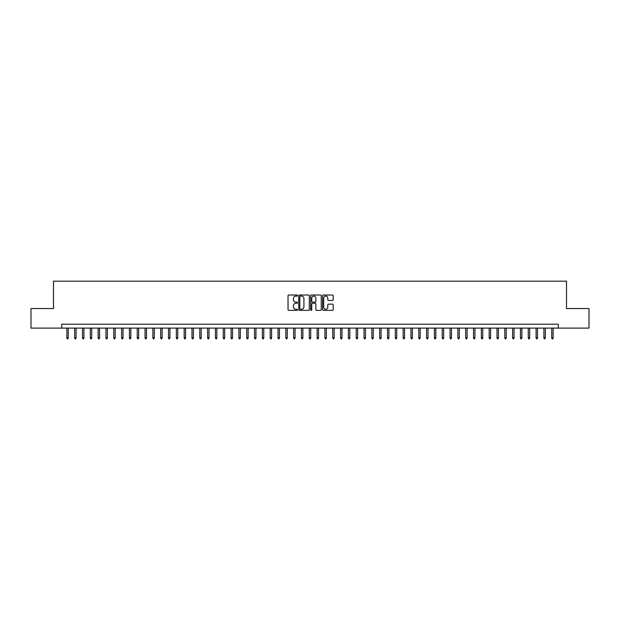 <?xml version="1.0" encoding="UTF-8"?>
<svg xmlns="http://www.w3.org/2000/svg" width="620" height="620" viewBox="0 0 620 620"><rect width="100%" height="100%" fill="white"/><g stroke="black" fill="none" stroke-linecap="round" stroke-linejoin="round"><path stroke-width="0.93" d="M297.484 295.546A0.535 0.535 0 0 0 296.949 295.012L288.796 295.012A0.767 0.767 0 0 0 288.029 295.779L288.029 309.597A0.767 0.767 0 0 0 288.796 310.364L296.949 310.364A0.535 0.535 0 0 0 297.484 309.829A0.535 0.535 0 0 0 296.949 309.287L295.895 309.287A2.457 2.457 0 0 1 293.438 306.83L293.438 305.683A2.457 2.457 0 0 1 295.895 303.226L296.949 303.226A0.535 0.535 0 0 0 297.484 302.684A0.535 0.535 0 0 0 296.949 302.149L295.895 302.149A2.457 2.457 0 0 1 293.438 299.692L293.438 298.546A2.457 2.457 0 0 1 295.895 296.089L296.949 296.089A0.535 0.535 0 0 0 297.484 295.546M332.436 300.421A0.767 0.767 0 0 0 333.204 299.654L333.204 295.779A0.767 0.767 0 0 0 332.436 295.012L323.377 295.012A0.767 0.767 0 0 0 322.609 295.779L322.609 309.597A0.767 0.767 0 0 0 323.377 310.364L332.436 310.364A0.767 0.767 0 0 0 333.204 309.597L333.204 304.916A0.767 0.767 0 0 0 332.436 304.149L328.561 304.149A0.767 0.767 0 0 0 327.794 304.916L327.794 307.233A2.054 2.054 0 0 1 325.74 309.287A2.054 2.054 0 0 1 323.687 307.233L323.687 298.142A2.054 2.054 0 0 1 325.74 296.089A2.054 2.054 0 0 1 327.794 298.142L327.794 299.654A0.767 0.767 0 0 0 328.561 300.421L332.436 300.421M61.698 328.104L31 328.104L31 308.551L53.483 308.551L53.483 281.178L566.517 281.178L566.517 308.551L589 308.551L589 328.104L558.302 328.104L558.302 324.198L61.698 324.198L61.698 328.104L558.302 328.104M309.326 295.779A0.767 0.767 0 0 0 308.558 295.012L299.499 295.012A0.767 0.767 0 0 0 298.731 295.779L298.731 309.597A0.767 0.767 0 0 0 299.499 310.364L308.558 310.364A0.767 0.767 0 0 0 309.326 309.597L309.326 295.779M311.442 295.012L320.501 295.012A0.767 0.767 0 0 1 321.269 295.779L321.269 309.597A0.767 0.767 0 0 1 320.501 310.364L316.619 310.364A0.767 0.767 0 0 1 315.851 309.597L315.851 303.994A0.767 0.767 0 0 0 315.084 303.226L312.511 303.226A0.767 0.767 0 0 0 311.744 303.994L311.744 309.829A0.535 0.535 0 0 1 311.209 310.364A0.535 0.535 0 0 1 310.674 309.829L310.674 295.779A0.767 0.767 0 0 1 311.442 295.012M300.344 296.089A0.535 0.535 0 0 0 299.809 296.624L299.809 308.752A0.535 0.535 0 0 0 300.344 309.287L301.46 309.287A2.457 2.457 0 0 0 303.916 306.83L303.916 298.546A2.457 2.457 0 0 0 301.46 296.089L300.344 296.089M315.851 298.181A2.054 2.054 0 0 0 313.798 296.127A2.054 2.054 0 0 0 311.744 298.181L311.744 301.382A0.767 0.767 0 0 0 312.511 302.149L315.084 302.149A0.767 0.767 0 0 0 315.851 301.382L315.851 298.181M68.262 337.799L67.952 338.822L67.169 338.822L66.859 337.799L68.262 337.799L68.262 328.104M66.859 337.799L66.859 328.104M76.09 337.799L75.772 338.822L74.989 338.822L74.679 337.799L76.09 337.799L76.09 328.104M74.679 337.799L74.679 328.104M83.909 337.799L83.591 338.822L82.809 338.822L82.499 337.799L83.909 337.799L83.909 328.104M82.499 337.799L82.499 328.104M91.729 337.799L91.411 338.822L90.629 338.822L90.319 337.799L91.729 337.799L91.729 328.104M90.319 337.799L90.319 328.104M99.549 337.799L99.231 338.822L98.456 338.822L98.138 337.799L99.549 337.799L99.549 328.104M98.138 337.799L98.138 328.104M107.368 337.799L107.058 338.822L106.276 338.822L105.958 337.799L107.368 337.799L107.368 328.104M105.958 337.799L105.958 328.104M115.188 337.799L114.878 338.822L114.096 338.822L113.778 337.799L115.188 337.799L115.188 328.104M113.778 337.799L113.778 328.104M123.008 337.799L122.698 338.822L121.915 338.822L121.605 337.799L123.008 337.799L123.008 328.104M121.605 337.799L121.605 328.104M130.828 337.799L130.518 338.822L129.735 338.822L129.425 337.799L130.828 337.799L130.828 328.104M129.425 337.799L129.425 328.104M138.648 337.799L138.338 338.822L137.555 338.822L137.245 337.799L138.648 337.799L138.648 328.104M137.245 337.799L137.245 328.104M146.475 337.799L146.157 338.822L145.375 338.822L145.065 337.799L146.475 337.799L146.475 328.104M145.065 337.799L145.065 328.104M154.295 337.799L153.977 338.822L153.194 338.822L152.884 337.799L154.295 337.799L154.295 328.104M152.884 337.799L152.884 328.104M162.115 337.799L161.797 338.822L161.014 338.822L160.704 337.799L162.115 337.799L162.115 328.104M160.704 337.799L160.704 328.104M169.934 337.799L169.617 338.822L168.842 338.822L168.524 337.799L169.934 337.799L169.934 328.104M168.524 337.799L168.524 328.104M177.754 337.799L177.444 338.822L176.661 338.822L176.344 337.799L177.754 337.799L177.754 328.104M176.344 337.799L176.344 328.104M185.574 337.799L185.264 338.822L184.481 338.822L184.163 337.799L185.574 337.799L185.574 328.104M184.163 337.799L184.163 328.104M193.393 337.799L193.083 338.822L192.301 338.822L191.991 337.799L193.393 337.799L193.393 328.104M191.991 337.799L191.991 328.104M201.213 337.799L200.903 338.822L200.121 338.822L199.81 337.799L201.213 337.799L201.213 328.104M199.81 337.799L199.81 328.104M209.033 337.799L208.723 338.822L207.94 338.822L207.63 337.799L209.033 337.799L209.033 328.104M207.63 337.799L207.63 328.104M216.853 337.799L216.543 338.822L215.76 338.822L215.45 337.799L216.853 337.799L216.853 328.104M215.45 337.799L215.45 328.104M224.68 337.799L224.363 338.822L223.58 338.822L223.27 337.799L224.68 337.799L224.68 328.104M223.27 337.799L223.27 328.104M232.5 337.799L232.182 338.822L231.399 338.822L231.09 337.799L232.5 337.799L232.5 328.104M231.09 337.799L231.09 328.104M240.32 337.799L240.002 338.822L239.227 338.822L238.909 337.799L240.32 337.799L240.32 328.104M238.909 337.799L238.909 328.104M248.14 337.799L247.829 338.822L247.047 338.822L246.729 337.799L248.14 337.799L248.14 328.104M246.729 337.799L246.729 328.104M255.959 337.799L255.649 338.822L254.867 338.822L254.549 337.799L255.959 337.799L255.959 328.104M254.549 337.799L254.549 328.104M263.779 337.799L263.469 338.822L262.686 338.822L262.376 337.799L263.779 337.799L263.779 328.104M262.376 337.799L262.376 328.104M271.599 337.799L271.289 338.822L270.506 338.822L270.196 337.799L271.599 337.799L271.599 328.104M270.196 337.799L270.196 328.104M279.419 337.799L279.108 338.822L278.326 338.822L278.016 337.799L279.419 337.799L279.419 328.104M278.016 337.799L278.016 328.104M287.238 337.799L286.928 338.822L286.146 338.822L285.836 337.799L287.238 337.799L287.238 328.104M285.836 337.799L285.836 328.104M295.066 337.799L294.748 338.822L293.965 338.822L293.655 337.799L295.066 337.799L295.066 328.104M293.655 337.799L293.655 328.104M302.885 337.799L302.568 338.822L301.785 338.822L301.475 337.799L302.885 337.799L302.885 328.104M301.475 337.799L301.475 328.104M310.705 337.799L310.387 338.822L309.613 338.822L309.295 337.799L310.705 337.799L310.705 328.104M309.295 337.799L309.295 328.104M318.525 337.799L318.215 338.822L317.432 338.822L317.115 337.799L318.525 337.799L318.525 328.104M317.115 337.799L317.115 328.104M326.345 337.799L326.035 338.822L325.252 338.822L324.934 337.799L326.345 337.799L326.345 328.104M324.934 337.799L324.934 328.104M334.165 337.799L333.854 338.822L333.072 338.822L332.762 337.799L334.165 337.799L334.165 328.104M332.762 337.799L332.762 328.104M341.984 337.799L341.674 338.822L340.892 338.822L340.582 337.799L341.984 337.799L341.984 328.104M340.582 337.799L340.582 328.104M349.804 337.799L349.494 338.822L348.711 338.822L348.401 337.799L349.804 337.799L349.804 328.104M348.401 337.799L348.401 328.104M357.624 337.799L357.314 338.822L356.531 338.822L356.221 337.799L357.624 337.799L357.624 328.104M356.221 337.799L356.221 328.104M365.451 337.799L365.134 338.822L364.351 338.822L364.041 337.799L365.451 337.799L365.451 328.104M364.041 337.799L364.041 328.104M373.271 337.799L372.953 338.822L372.171 338.822L371.861 337.799L373.271 337.799L373.271 328.104M371.861 337.799L371.861 328.104M381.091 337.799L380.773 338.822L379.998 338.822L379.68 337.799L381.091 337.799L381.091 328.104M379.68 337.799L379.68 328.104M388.911 337.799L388.601 338.822L387.818 338.822L387.5 337.799L388.911 337.799L388.911 328.104M387.5 337.799L387.5 328.104M396.73 337.799L396.42 338.822L395.637 338.822L395.32 337.799L396.73 337.799L396.73 328.104M395.32 337.799L395.32 328.104M404.55 337.799L404.24 338.822L403.457 338.822L403.147 337.799L404.55 337.799L404.55 328.104M403.147 337.799L403.147 328.104M412.37 337.799L412.06 338.822L411.277 338.822L410.967 337.799L412.37 337.799L412.37 328.104M410.967 337.799L410.967 328.104M420.189 337.799L419.88 338.822L419.097 338.822L418.787 337.799L420.189 337.799L420.189 328.104M418.787 337.799L418.787 328.104M428.009 337.799L427.699 338.822L426.917 338.822L426.607 337.799L428.009 337.799L428.009 328.104M426.607 337.799L426.607 328.104M435.837 337.799L435.519 338.822L434.736 338.822L434.426 337.799L435.837 337.799L435.837 328.104M434.426 337.799L434.426 328.104M443.657 337.799L443.339 338.822L442.556 338.822L442.246 337.799L443.657 337.799L443.657 328.104M442.246 337.799L442.246 328.104M451.476 337.799L451.159 338.822L450.384 338.822L450.066 337.799L451.476 337.799L451.476 328.104M450.066 337.799L450.066 328.104M459.296 337.799L458.986 338.822L458.203 338.822L457.886 337.799L459.296 337.799L459.296 328.104M457.886 337.799L457.886 328.104M467.116 337.799L466.806 338.822L466.023 338.822L465.705 337.799L467.116 337.799L467.116 328.104M465.705 337.799L465.705 328.104M474.936 337.799L474.625 338.822L473.843 338.822L473.525 337.799L474.936 337.799L474.936 328.104M473.525 337.799L473.525 328.104M482.755 337.799L482.445 338.822L481.663 338.822L481.353 337.799L482.755 337.799L482.755 328.104M481.353 337.799L481.353 328.104M490.575 337.799L490.265 338.822L489.482 338.822L489.172 337.799L490.575 337.799L490.575 328.104M489.172 337.799L489.172 328.104M498.395 337.799L498.085 338.822L497.302 338.822L496.992 337.799L498.395 337.799L498.395 328.104M496.992 337.799L496.992 328.104M506.222 337.799L505.904 338.822L505.122 338.822L504.812 337.799L506.222 337.799L506.222 328.104M504.812 337.799L504.812 328.104M514.042 337.799L513.724 338.822L512.942 338.822L512.632 337.799L514.042 337.799L514.042 328.104M512.632 337.799L512.632 328.104M521.862 337.799L521.544 338.822L520.769 338.822L520.451 337.799L521.862 337.799L521.862 328.104M520.451 337.799L520.451 328.104M529.682 337.799L529.371 338.822L528.589 338.822L528.271 337.799L529.682 337.799L529.682 328.104M528.271 337.799L528.271 328.104M537.501 337.799L537.191 338.822L536.409 338.822L536.091 337.799L537.501 337.799L537.501 328.104M536.091 337.799L536.091 328.104M545.321 337.799L545.011 338.822L544.228 338.822L543.911 337.799L545.321 337.799L545.321 328.104M543.911 337.799L543.911 328.104M553.141 337.799L552.831 338.822L552.048 338.822L551.738 337.799L553.141 337.799L553.141 328.104M551.738 337.799L551.738 328.104"/></g></svg>
